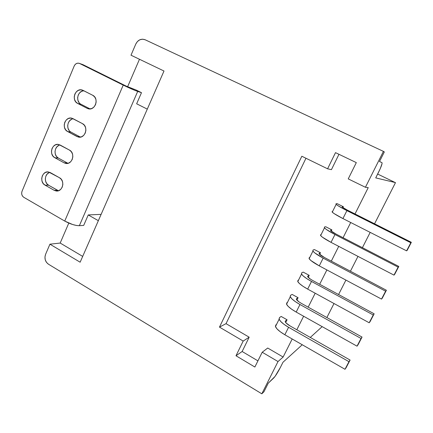 <?xml version="1.0" encoding="UTF-8"?>
<svg xmlns="http://www.w3.org/2000/svg" width="433" height="433" viewBox="0 0 433 433"><rect width="100%" height="100%" fill="white"/><g stroke="black" fill="none" stroke-linecap="round" stroke-linejoin="round"><path stroke-width="0.65" d="M257.927 360.862L242.144 351.499L249.175 337.188L226.031 323.657L305.969 158.256L226.031 323.657L249.175 337.188L242.144 351.499L257.927 360.862M331.429 169.655L338.969 154.3L331.429 169.655L327.586 168.805L335.505 152.638L356.316 162.613L348.24 178.889L365.43 187.278L368.245 187.608L354.984 213.994L368.245 187.608L365.43 187.278L383.432 151.382L384.331 151.918L383.432 151.382L365.43 187.278L348.24 178.889L356.316 162.613L335.505 152.638L327.586 168.805L331.429 169.655M350.708 222.508L343.077 237.706L350.708 222.508M338.725 246.361L331.305 261.131L338.725 246.361M326.883 269.932L319.678 284.281L326.883 269.932M315.186 293.222L308.182 307.159L315.186 293.222M303.625 316.236L296.822 329.778L303.625 316.236M292.194 338.985L283.128 357.036L267.713 348.029L283.128 357.036L278.013 361.539L261.824 393.814L48.453 264.2L261.824 393.814L263.957 391.746L261.824 393.814L278.013 361.539L262.203 352.245L254.864 367.027L235.99 355.764L243.189 341.063L219.471 327.115L301.839 156.243L327.586 168.805L301.839 156.243L219.471 327.115L226.031 323.657L219.471 327.115L243.189 341.063L249.175 337.188L243.189 341.063L235.99 355.764L242.144 351.499L235.99 355.764L254.864 367.027L262.203 352.245L267.713 348.029L262.203 352.245L278.013 361.539L283.128 357.036L292.194 338.985M331.25 231.184L331.889 229.907L325.751 226.746L331.889 229.907L330.65 230.199L330.623 230.605L336.225 234.172L398.798 266.43L398.144 267.123L334.958 234.524C329.394 231.606 325.892 229.393 324.458 227.872L324.458 227.011L325.751 226.746L324.458 227.011L324.366 227.753L326.303 229.436L334.958 234.524L331.039 242.361L334.958 234.524L398.144 267.123L393.981 275.117L398.798 266.43L394.68 274.343L398.798 266.43L336.225 234.172C333.275 232.629 331.424 231.455 330.66 230.648L330.65 230.199L331.889 229.907L331.25 231.184M285.704 322.536L287.074 319.792L281.196 316.463L279.523 317.551L279.063 319.018L280.6 321.378L283.94 324.29L288.584 327.288L348.96 361.674L350.091 360.061L290.267 326.049C287.458 324.404 285.785 322.975 285.25 321.768L285.45 320.913L287.074 319.792L285.704 322.536M308.209 277.391L309.222 275.361L303.219 272.119L301.731 272.806L301.449 273.916L303.181 275.945L306.71 278.598L311.495 281.455L373.251 314.975L374.15 313.811L312.972 280.649C310.098 279.052 308.339 277.753 307.69 276.736L307.787 276.081L309.222 275.361L308.209 277.391M296.892 300.096L298.083 297.704L292.145 294.418L290.565 295.306L290.191 296.594L291.826 298.797L295.257 301.579L299.972 304.507L361.03 338.465L362.048 337.074L301.552 303.479C298.71 301.861 296.995 300.497 296.405 299.382L296.551 298.624L298.083 297.704L296.892 300.096M319.662 254.425L320.49 252.764L314.423 249.565L320.49 252.764L319.148 253.273L319.078 253.776L324.528 257.548L386.398 290.262L385.619 291.198L323.159 258.133C317.66 255.161 314.25 252.823 312.924 251.108L313.032 250.041L314.423 249.565L313.032 250.041L312.837 250.972L314.677 252.829L323.159 258.133L319.283 265.873L323.159 258.133L385.619 291.198L381.511 299.095L386.398 290.262L382.334 298.083L386.398 290.262L324.528 257.548C321.622 255.979 319.814 254.739 319.11 253.825L319.148 253.273L320.49 252.764L319.662 254.425M342.974 207.672L343.418 206.779L337.215 203.667L343.418 206.779L342.194 207.028L345.426 209.139L411.35 242.301L410.82 242.756L346.903 210.633C341.264 207.77 337.675 205.68 336.132 204.365L336.024 203.716L337.215 203.667L336.024 203.716L336.024 204.262L338.07 205.762L346.903 210.633L342.936 218.568L346.903 210.633L410.82 242.756L406.609 250.848L411.35 242.301L407.182 250.317L411.35 242.301L348.056 210.514L342.346 207.196L342.281 206.855L343.418 206.779L342.974 207.672M79.374 63.38L83.022 64.69L79.363 63.375C77.123 62.758 75.402 63.635 74.2 66L22.04 191.272L74.2 66L75.163 64.49L76.538 63.483L78.119 63.137L79.661 63.505L123.221 85.117C129.169 88.007 133.992 90.113 137.689 91.423L79.358 225.696L76.446 225.474L72.636 224.516L64.733 221.074C70.379 224.105 75.255 225.647 79.358 225.696L83.699 225.393L88.251 214.93L98.351 220.689L88.251 214.93L83.699 225.393L79.358 225.696L137.689 91.423L141.488 92.678L136.649 103.79L147.285 109.127L136.649 103.79L141.488 92.678L136.357 90.134L126.268 86.135L83.022 64.69L126.268 86.135L136.357 90.134L141.488 92.678L135.009 90.427L127.161 87.001L79.661 63.505L82.503 64.485M64.733 221.074L23.804 197.318L22.613 196.246L21.856 194.72L21.655 192.972L22.04 191.272C21.228 193.849 21.812 195.862 23.804 197.318L64.733 221.074L123.221 85.117L64.733 221.074M88.251 214.93L101.122 214.373L88.251 214.93M82.687 256.401L60.182 243.054L68.793 223.092L60.182 243.054L82.687 256.401M127.605 86.779L139.475 59.267L127.605 86.779M282.987 362.253L280.443 367.308L282.987 362.253L302.239 344.749L282.987 362.253M375.725 177.893L380.196 168.789L382.074 163.555L381.987 162.651L379.497 161.541L384.331 151.918L379.497 161.541L381.993 162.656C382.393 163.55 381.24 166.775 378.523 172.323L375.725 177.893L395.497 182.607L375.725 177.893M145.142 39.76L383.432 151.382L145.142 39.76L142.506 39.187L139.81 39.787L137.461 41.476L135.816 43.987L131.004 55.208L135.816 43.987C138.046 39.831 141.153 38.423 145.142 39.76M45.573 254.35L49.93 244.185L60.182 243.054L49.93 244.185L45.573 254.35L44.945 257.067L45.27 259.892L46.499 262.398L48.453 264.2C45.2 261.732 44.236 258.452 45.573 254.35M263.957 391.746L268.249 383.189L275.052 376.412L280.443 367.308C277.786 372.445 275.556 376.001 273.753 377.971L268.249 383.189L263.957 391.746M310.288 337.431L322.163 326.634L310.288 337.431M326.877 317.541L334.005 303.522L326.877 317.541M338.579 294.527L345.918 280.091L338.579 294.527M350.421 271.237L357.977 256.379L350.421 271.237M362.41 247.671L370.183 232.38L362.41 247.671M374.54 223.818L395.497 182.607L374.54 223.818M131.004 55.208L163.999 71.023L80.137 262.209L49.93 244.185L80.137 262.209L163.999 71.023L131.004 55.208M377.657 174.05L395.459 182.677M379.525 161.487L381.993 162.656M49.822 172.366C44.583 173.611 43.738 182.802 48.626 185.248L45.043 185.135C38.981 182.098 42.115 170.51 48.615 172.004L59.462 177.73C65.535 180.723 62.541 192.268 56.052 190.958L54.13 190.293L56.409 190.996L58.753 190.639L60.804 189.27L62.244 187.094L62.855 184.453L62.536 181.741L61.345 179.381L59.462 177.73L50.32 172.61L48.052 171.933L45.736 172.312L43.717 173.693L42.304 175.852L41.709 178.477L42.017 181.156L43.186 183.495L45.043 185.135L54.13 190.293L57.654 190.368L48.626 185.248L46.786 183.624L45.627 181.308L45.319 178.623M87.109 108.315L89.469 108.932L91.904 108.461L94.031 106.973L95.525 104.689L96.164 101.961L95.839 99.2L94.6 96.84L92.646 95.244L83.168 90.421L80.819 89.826L78.416 90.318L76.322 91.812L74.855 94.085L74.232 96.792L74.552 99.514L75.764 101.852L77.686 103.444L87.109 108.315L89.68 108.932L87.109 108.315L77.686 103.444C70.844 100.321 75.439 87.363 82.443 90.113L92.646 95.244C99.52 98.329 95.049 111.259 88.023 108.688L87.109 108.315M80.316 137.055L76.95 136.514L79.282 137.158L81.691 136.731L83.791 135.28L85.274 133.034L85.896 130.333L85.577 127.589L84.354 125.229L82.422 123.611L73.047 118.68L70.725 118.057L68.349 118.512L66.276 119.968L64.826 122.203L64.214 124.877L64.533 127.589L65.729 129.927L67.629 131.54L76.95 136.514L80.316 137.055L71.066 132.125L67.629 131.54C61.058 128.444 65.123 115.957 71.981 118.252L82.422 123.611C89.019 126.663 85.084 139.123 78.216 137.007L67.629 131.54L71.066 132.125L80.397 137.099M60.03 144.974C54.434 145.845 53.194 155.588 58.352 158.083L54.829 157.726C48.528 154.662 52.106 142.641 58.785 144.519L69.41 150.062C75.737 153.082 72.289 165.07 65.61 163.371L64.019 162.786L66.325 163.463L68.695 163.068L70.768 161.655L72.224 159.452L72.841 156.778L72.522 154.056L71.321 151.696L69.41 150.062L60.171 145.044L57.876 144.395L55.532 144.811L53.492 146.23L52.063 148.427L51.462 151.074L51.776 153.769L52.956 156.102L54.829 157.726L64.019 162.786L67.478 163.1L58.352 158.083L56.49 156.47L55.316 154.153L55.007 151.458M45.909 176.052L47.311 173.904L49.319 172.54M90.042 108.916L81.052 104.277L77.686 103.444L81.052 104.277L90.042 108.916M79.147 102.697L77.945 100.38L77.626 97.679L78.243 95L79.699 92.749L81.777 91.266L83.883 90.784C77.545 90.638 75.25 101.668 81.052 104.277M69.177 130.528L67.992 128.206L67.678 125.494M68.284 122.869L69.724 120.65L71.781 119.21M55.608 148.86L57.026 146.679L59.05 145.277M67.478 163.1L64.019 162.786L54.829 157.726L58.352 158.083L67.916 163.317M73.274 118.799C67.31 119.232 65.605 129.581 71.066 132.125M57.654 190.368L54.13 190.293L45.043 185.135L48.626 185.248L58.46 190.742M307.592 276.471L307.787 276.081L307.592 276.471M370.134 321.535L374.15 313.811L369.192 322.774L373.251 314.975L369.192 322.774L307.668 289.109L311.495 281.455C306.066 278.441 302.743 275.978 301.525 274.067L301.731 272.806L303.219 272.119L309.222 275.361L307.787 276.081L307.663 276.682L310.466 279.155L312.972 280.649L374.15 313.811L373.251 314.975L311.495 281.455L307.668 289.109L369.192 322.774L370.134 321.535M298.023 280.275L297.785 281.607C298.965 283.572 302.261 286.078 307.668 289.109L302.905 286.229L299.414 283.534L297.709 281.445L298.023 280.275L298.586 279.999L298.023 280.275M296.324 299.084L296.551 298.624L296.324 299.084M358.08 344.706L362.048 337.074L357.025 346.173L361.03 338.465L357.025 346.173L296.188 312.074L299.972 304.507C294.602 301.444 291.366 298.862 290.256 296.767L290.565 295.306L292.145 294.418L298.083 297.704L296.551 298.624L296.383 299.322L299.079 301.947L301.552 303.479L362.048 337.074L361.03 338.465L299.972 304.507L296.188 312.074L357.025 346.173L358.08 344.706M286.9 302.689L286.559 304.215C287.636 306.369 290.846 308.989 296.188 312.074L291.501 309.119L288.097 306.293L286.494 304.042L286.9 302.689L287.49 302.337L286.9 302.689M285.185 321.438L285.45 320.913L285.185 321.438M346.167 367.601L350.091 360.061L344.998 369.289L348.96 361.674L344.998 369.289L284.844 334.763L288.584 327.288C283.279 324.176 280.124 321.481 279.123 319.202L279.523 317.551L281.196 316.463L287.074 319.792L285.45 320.913L285.228 321.697L286.061 322.953L290.267 326.049L350.091 360.061L348.96 361.674L288.584 327.288L284.844 334.763L344.998 369.289L346.167 367.601M275.902 324.853L275.464 326.563C276.438 328.901 279.566 331.635 284.844 334.763L280.227 331.743L276.914 328.793L275.41 326.374L275.902 324.853L276.525 324.425L275.902 324.853M309.801 257.397L309.281 257.597L309.14 258.728C310.429 260.509 313.806 262.891 319.283 265.873L381.511 299.095L382.334 298.083L381.511 299.095L319.283 265.873L310.862 260.504L309.059 258.588L309.281 257.597L309.801 257.397M321.151 234.534L320.664 234.659L320.631 235.584C322.028 237.17 325.497 239.427 331.039 242.361L393.981 275.117L394.68 274.343L393.981 275.117L331.039 242.361L322.444 237.203L320.539 235.46L320.664 234.659L321.151 234.534M332.636 211.407L332.187 211.45L332.257 212.17C333.762 213.556 337.323 215.688 342.936 218.568L406.609 250.848L407.182 250.317L406.609 250.848L342.936 218.568L334.162 213.621L332.154 212.062L332.187 211.45L332.636 211.407M66.736 163.468L65.61 163.371M79.136 137.153L78.216 137.007M88.716 108.856L88.023 108.688M57.362 190.98L56.052 190.958M297.785 281.607L301.525 274.067M286.559 304.215L290.256 296.767M275.464 326.563L279.123 319.202M312.924 251.108L309.14 258.728M324.458 227.872L320.631 235.584M336.132 204.365L332.257 212.17"/></g></svg>
